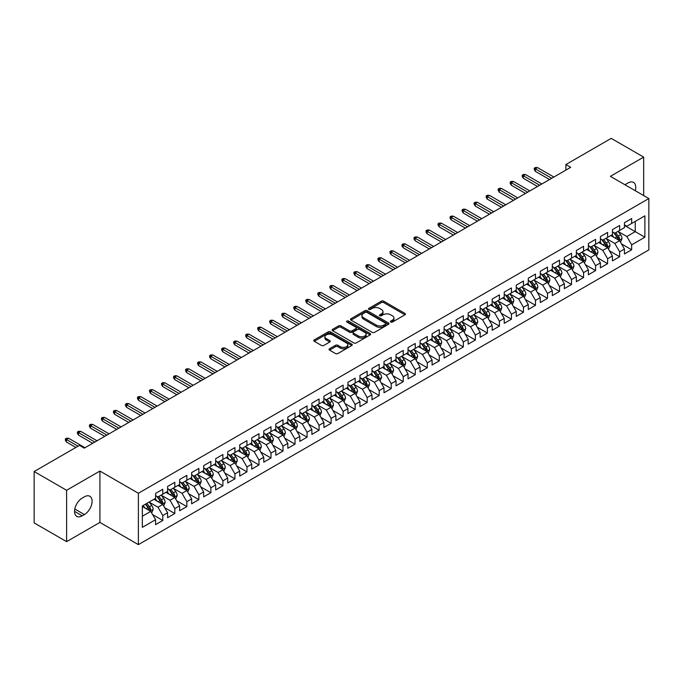 <?xml version="1.0" encoding="UTF-8"?>
<svg xmlns="http://www.w3.org/2000/svg" width="683" height="683" viewBox="0 0 683 683"><rect width="100%" height="100%" fill="white"/><g stroke="black" fill="none" stroke-linecap="round" stroke-linejoin="round"><path stroke-width="1.02" d="M390.761 322.052A1.17 0.674 0 0 0 392.418 322.052L404.959 314.812A1.665 0.965 0 0 0 405.446 314.129A1.665 0.965 0 0 0 404.959 313.446L383.718 301.186A1.665 0.965 0 0 0 381.353 301.186L368.82 308.426A1.17 0.674 0 0 0 368.47 308.904A1.17 0.674 0 0 0 368.82 309.382A1.17 0.674 0 0 0 370.468 309.382L372.09 308.443A5.344 3.082 0 0 1 379.646 308.443L381.413 309.467A5.344 3.082 0 0 1 382.975 311.644A5.344 3.082 0 0 1 381.413 313.821L379.791 314.761A1.17 0.674 0 0 0 379.449 315.239A1.17 0.674 0 0 0 379.791 315.717A1.17 0.674 0 0 0 381.438 315.717L383.069 314.778A5.344 3.082 0 0 1 390.616 314.778L392.384 315.802A5.344 3.082 0 0 1 393.954 317.979A5.344 3.082 0 0 1 392.384 320.156L390.761 321.095A1.17 0.674 0 0 0 390.42 321.573A1.17 0.674 0 0 0 390.761 322.052L390.761 321.095M329.548 348.74A1.665 0.965 0 0 0 329.061 349.423A1.665 0.965 0 0 0 329.548 350.106L335.507 353.546A1.665 0.965 0 0 0 337.872 353.546L351.796 345.504A1.665 0.965 0 0 0 352.283 344.821A1.665 0.965 0 0 0 351.796 344.138L330.555 331.878A1.665 0.965 0 0 0 328.19 331.878L314.265 339.921A1.665 0.965 0 0 0 313.779 340.595A1.665 0.965 0 0 0 314.265 341.278L321.462 345.436A1.665 0.965 0 0 0 323.827 345.436L329.787 341.995A1.665 0.965 0 0 0 330.273 341.312A1.665 0.965 0 0 0 329.787 340.629L326.218 338.572A4.465 2.578 0 0 1 324.912 336.753A4.465 2.578 0 0 1 327.661 334.371A4.465 2.578 0 0 1 332.527 334.926L346.512 343.003A4.465 2.578 0 0 1 347.818 344.821A4.465 2.578 0 0 1 345.06 347.203A4.465 2.578 0 0 1 340.202 346.648L337.872 345.299A1.665 0.965 0 0 0 335.507 345.299L329.548 348.74L329.548 350.106M66.61 490.283L66.61 541.645L99.914 522.418L99.914 471.057L66.61 490.283L34.15 471.543L79.476 445.376L84.282 448.15L570.706 167.318L565.9 164.535L565.9 170.093M99.914 471.057L138.384 493.263L648.85 198.548L648.85 249.91L138.384 544.633L138.384 493.263M643.676 195.569L643.676 157.116L610.38 176.342L648.85 198.548M643.676 157.116L611.217 138.367L565.9 164.535M372.209 332.356A1.665 0.965 0 0 0 374.566 332.356L388.49 324.314A1.665 0.965 0 0 0 388.986 323.631A1.665 0.965 0 0 0 388.49 322.957L367.249 310.688A1.665 0.965 0 0 0 364.893 310.688L350.968 318.73A1.665 0.965 0 0 0 350.481 319.413A1.665 0.965 0 0 0 350.968 320.088L372.209 332.356M347.365 322.299A1.17 0.674 0 0 1 348.552 322.47L348.552 321.078L370.143 333.543A1.665 0.965 0 0 1 370.63 334.226A1.665 0.965 0 0 1 370.143 334.909L356.219 342.951A1.665 0.965 0 0 1 353.862 342.951L332.621 330.683L338.58 327.268L338.58 325.885L332.621 329.326A1.665 0.965 0 0 0 332.126 330.009A1.665 0.965 0 0 0 332.621 330.683L332.621 329.326M338.58 327.268A1.665 0.965 0 0 1 340.937 327.268L340.937 325.885A1.665 0.965 0 0 0 338.58 325.885M340.937 325.885L349.551 330.854A1.665 0.965 0 0 0 351.907 330.854L355.869 328.574A1.665 0.965 0 0 0 356.355 327.891A1.665 0.965 0 0 0 355.869 327.208L346.896 322.034A1.17 0.674 0 0 1 346.554 321.556A1.17 0.674 0 0 1 347.271 320.933A1.17 0.674 0 0 1 348.552 321.078M624.441 225.416L635.267 231.657L635.267 221.386L644.88 215.837L631.655 223.469L631.655 218.543L624.441 222.701L624.441 227.635L619.635 230.41L619.635 225.484L612.42 229.642L612.42 234.576L607.614 237.351L607.614 232.425L600.4 236.583L600.4 241.517L595.593 244.292L595.593 239.366L588.379 243.524L588.379 248.458L583.572 251.233L583.572 246.307L576.358 250.465L576.358 255.399L571.543 258.174L571.543 253.248L564.337 257.406L564.337 262.34L559.522 265.115L559.522 260.189L552.308 264.347L552.308 269.281L547.501 272.056L547.501 267.13L540.287 271.288L540.287 276.222L535.481 278.997L535.481 274.071L528.266 278.229L528.266 283.163L523.46 285.938L523.46 281.012L516.246 285.17L516.246 290.104L511.439 292.879L511.439 287.953L504.225 292.111L504.225 297.045L499.41 299.82L499.41 294.894L492.195 299.052L492.195 303.986L487.389 306.761L487.389 301.835L480.175 305.993L480.175 310.927L475.368 313.702L475.368 308.776L468.154 312.934L468.154 317.868L463.347 320.643L463.347 315.717L456.133 319.875L456.133 324.809L451.326 327.584L451.326 322.658L444.112 326.815L444.112 331.75L439.306 334.525L439.306 329.599L432.091 333.756L432.091 338.691L427.276 341.466L427.276 336.54L420.062 340.697L420.062 345.632L415.255 348.407L415.255 343.481L408.041 347.638L408.041 352.573L403.235 355.348L403.235 350.422L396.02 354.579L396.02 359.514L391.214 362.289L391.214 357.363L384 361.52L384 366.455L379.193 369.23L379.193 364.304L371.979 368.461L371.979 373.396L367.164 376.171L367.164 371.245L359.958 375.402L359.958 380.337L355.143 383.112L355.143 378.186L347.929 382.343L347.929 387.278L343.122 390.053L343.122 385.127L335.908 389.284L335.908 394.219L331.101 396.994L331.101 392.068L323.887 396.225L323.887 401.16L319.081 403.935L319.081 399.009L311.866 403.175L311.866 408.101L307.06 410.876L307.06 405.95L299.846 410.116L299.846 415.042L295.03 417.817L295.03 412.891L287.816 417.057L287.816 421.983L283.01 424.758L283.01 419.832L275.795 423.998L275.795 428.924L270.989 431.699L270.989 426.773L263.775 430.939L263.775 435.865L258.968 438.64L258.968 433.714L251.754 437.88L251.754 442.806L246.947 445.581L246.947 440.655L239.733 444.821L239.733 449.747L234.926 452.522L234.926 447.596L227.712 451.762L227.712 456.688L222.897 459.463L222.897 454.536L215.683 458.703L215.683 463.629L210.876 466.404L210.876 461.477L203.662 465.644L203.662 470.57L198.855 473.345L198.855 468.418L191.641 472.585L191.641 477.511L186.835 480.286L186.835 475.359L179.62 479.526L179.62 484.452L174.814 487.227L174.814 482.3L167.6 486.467L167.6 491.393L162.785 494.168L162.785 489.241L155.579 493.408L155.579 498.334L142.354 505.966L142.354 527.344L155.579 519.712L150.764 511.379L142.354 506.521M644.88 215.837L644.88 237.214L631.655 244.847L626.849 236.514L618.132 231.486M621.496 243.908L631.655 249.773L631.655 244.847M631.655 249.773L624.441 253.939L624.441 249.013L619.635 251.788L614.828 243.455L606.111 238.427M609.475 250.849L619.635 256.714L619.635 251.788M619.635 256.714L612.42 260.88L612.42 255.954L607.614 258.729L602.807 250.396L594.09 245.368M597.454 257.79L607.614 263.655L607.614 258.729M607.614 263.655L600.4 267.821L600.4 262.895L595.593 265.67L590.786 257.337L582.07 252.309M585.433 264.731L595.593 270.596L595.593 265.67M595.593 270.596L588.379 274.762L588.379 269.836L583.572 272.611L578.757 264.278L570.04 259.25M573.413 271.672L583.572 277.537L583.572 272.611M583.572 277.537L576.358 281.703L576.358 276.777L571.543 279.552L566.736 271.219L558.02 266.191M561.392 278.613L571.543 284.478L571.543 279.552M571.543 284.478L564.337 288.644L564.337 283.718L559.522 286.493L554.716 278.16L545.999 273.132M549.363 285.554L559.522 291.419L559.522 286.493M559.522 291.419L552.308 295.585L552.308 290.659L547.501 293.434L542.695 285.101L533.978 280.073M537.342 292.495L547.501 298.36L547.501 293.434M547.501 298.36L540.287 302.526L540.287 297.6L535.481 300.375L530.674 292.042L521.957 287.014M525.321 299.436L535.481 305.301L535.481 300.375M535.481 305.301L528.266 309.467L528.266 304.541L523.46 307.316L518.645 298.983L509.936 293.955M513.3 306.377L523.46 312.242L523.46 307.316M523.46 312.242L516.246 316.408L516.246 311.482L511.439 314.257L506.624 305.924L497.907 300.896M501.279 313.318L511.439 319.183L511.439 314.257M511.439 319.183L504.225 323.349L504.225 318.423L499.41 321.198L494.603 312.865L485.886 307.837M489.25 320.259L499.41 326.124L499.41 321.198M499.41 326.124L492.195 330.29L492.195 325.364L487.389 328.139L482.582 319.806L473.865 314.778M477.229 327.2L487.389 333.065L487.389 328.139M487.389 333.065L480.175 337.231L480.175 332.305L475.368 335.08L470.561 326.747L461.845 321.719M465.208 334.141L475.368 340.006L475.368 335.08M475.368 340.006L468.154 344.172L468.154 339.246L463.347 342.021L458.541 333.688L449.824 328.66M453.188 341.082L463.347 346.947L463.347 342.021M463.347 346.947L456.133 351.113L456.133 346.187L451.326 348.962L446.511 340.629L437.794 335.601M441.167 348.023L451.326 353.888L451.326 348.962M451.326 353.888L444.112 358.054L444.112 353.128L439.306 355.903L434.49 347.57L425.774 342.542M429.146 354.964L439.306 360.829L439.306 355.903M439.306 360.829L432.091 364.995L432.091 360.069L427.276 362.844L422.47 354.511L413.753 349.483M417.117 361.905L427.276 367.77L427.276 362.844M427.276 367.77L420.062 371.936L420.062 367.01L415.255 369.785L410.449 361.452L401.732 356.424M405.096 368.846L415.255 374.711L415.255 369.785M415.255 374.711L408.041 378.877L408.041 373.951L403.235 376.726L398.428 368.393L389.711 363.365M393.075 375.787L403.235 381.652L403.235 376.726M403.235 381.652L396.02 385.818L396.02 380.892L391.214 383.667L386.407 375.334L377.69 370.306M381.054 382.728L391.214 388.593L391.214 383.667M391.214 388.593L384 392.759L384 387.833L379.193 390.608L374.378 382.275L365.661 377.247M369.033 389.669L379.193 395.534L379.193 390.608M379.193 395.534L371.979 399.7L371.979 394.774L367.164 397.549L362.357 389.216L353.64 384.188M357.013 396.61L367.164 402.475L367.164 397.549M367.164 402.475L359.958 406.641L359.958 401.715L355.143 404.49L350.336 396.157L341.62 391.128M344.983 403.551L355.143 409.416L355.143 404.49M355.143 409.416L347.929 413.582L347.929 408.656L343.122 411.431L338.316 403.098L329.599 398.069M332.962 410.492L343.122 416.357L343.122 411.431M343.122 416.357L335.908 420.523L335.908 415.597L331.101 418.372L326.295 410.039L317.578 405.01M320.942 417.433L331.101 423.298L331.101 418.372M331.101 423.298L323.887 427.464L323.887 422.538L319.081 425.313L314.265 416.98L305.557 411.951M308.921 424.374L319.081 430.239L319.081 425.313M319.081 430.239L311.866 434.405L311.866 429.479L307.06 432.254L302.245 423.921L293.528 418.892M296.9 431.315L307.06 437.18L307.06 432.254M307.06 437.18L299.846 441.346L299.846 436.42L295.03 439.195L290.224 430.862L281.507 425.833M284.879 438.255L295.03 444.121L295.03 439.195M295.03 444.121L287.816 448.287L287.816 443.361L283.01 446.136L278.203 437.803L269.486 432.774M272.85 445.196L283.01 451.062L283.01 446.136M283.01 451.062L275.795 455.228L275.795 450.302L270.989 453.077L266.182 444.744L257.465 439.715M260.829 452.137L270.989 458.003L270.989 453.077M270.989 458.003L263.775 462.169L263.775 457.243L258.968 460.018L254.161 451.685L245.445 446.656M248.808 459.078L258.968 464.944L258.968 460.018M258.968 464.944L251.754 469.11L251.754 464.184L246.947 466.959L242.132 458.626L233.415 453.597M236.788 466.019L246.947 471.885L246.947 466.959M246.947 471.885L239.733 476.051L239.733 471.125L234.926 473.9L230.111 465.567L221.394 460.538M224.767 472.96L234.926 478.826L234.926 473.9M234.926 478.826L227.712 482.992L227.712 478.066L222.897 480.841L218.09 472.508L209.374 467.479M212.737 479.901L222.897 485.767L222.897 480.841M222.897 485.767L215.683 489.933L215.683 485.007L210.876 487.782L206.07 479.449L197.353 474.42M200.717 486.842L210.876 492.708L210.876 487.782M210.876 492.708L203.662 496.874L203.662 491.948L198.855 494.723L194.049 486.39L185.332 481.361M188.696 493.783L198.855 499.649L198.855 494.723M198.855 499.649L191.641 503.815L191.641 498.889L186.835 501.663L182.028 493.331L173.311 488.302M176.675 500.724L186.835 506.59L186.835 501.663M186.835 506.59L179.62 510.756L179.62 505.83L174.814 508.604L169.999 500.272L161.282 495.243M164.654 507.665L174.814 513.531L174.814 508.604M174.814 513.531L167.6 517.697L167.6 512.771L162.785 515.545L157.978 507.213L149.261 502.184M152.633 514.606L162.785 520.472L162.785 515.545M162.785 520.472L155.579 524.638L155.579 519.712M155.579 495.559L157.978 496.942L162.785 494.168M142.354 516.237L150.764 511.379M167.6 488.618L169.999 490.001L174.814 487.227M157.978 507.213L162.785 504.438L153.888 499.307M167.6 512.771L162.785 504.438M179.62 481.677L182.028 483.06L186.835 480.286M169.999 500.272L174.814 497.497L165.918 492.366M179.62 505.83L174.814 497.497M191.641 474.736L194.049 476.119L198.855 473.345M182.028 493.331L186.835 490.556L177.939 485.425M191.641 498.889L186.835 490.556M203.662 467.795L206.07 469.178L210.876 466.404M194.049 486.39L198.855 483.615L189.959 478.484M203.662 491.948L198.855 483.615M215.683 460.854L218.09 462.237L222.897 459.463M206.07 479.449L210.876 476.674L201.98 471.543M215.683 485.007L210.876 476.674M227.712 453.913L230.111 455.296L234.926 452.522M218.09 472.508L222.897 469.733L214.001 464.602M227.712 478.066L222.897 469.733M239.733 446.972L242.132 448.355L246.947 445.581M230.111 465.567L234.926 462.792L226.022 457.661M239.733 471.125L234.926 462.792M251.754 440.031L254.161 441.414L258.968 438.64M242.132 458.626L246.947 455.851L238.051 450.72M251.754 464.184L246.947 455.851M263.775 433.09L266.182 434.473L270.989 431.699M254.161 451.685L258.968 448.91L250.072 443.779M263.775 457.243L258.968 448.91M275.795 426.149L278.203 427.532L283.01 424.758M266.182 444.744L270.989 441.969L262.093 436.838M275.795 450.302L270.989 441.969M287.816 419.208L290.224 420.591L295.03 417.817M278.203 437.803L283.01 435.028L274.114 429.897M287.816 443.361L283.01 435.028M299.846 412.267L302.245 413.65L307.06 410.876M290.224 430.862L295.03 428.087L286.134 422.956M299.846 436.42L295.03 428.087M311.866 405.326L314.265 406.709L319.081 403.935M302.245 423.921L307.06 421.146L298.164 416.015M311.866 429.479L307.06 421.146M323.887 398.385L326.295 399.768L331.101 396.994M314.265 416.98L319.081 414.205L310.184 409.074M323.887 422.538L319.081 414.205M335.908 391.444L338.316 392.827L343.122 390.053M326.295 410.039L331.101 407.264L322.205 402.133M335.908 415.597L331.101 407.264M347.929 384.503L350.336 385.886L355.143 383.112M338.316 403.098L343.122 400.323L334.226 395.192M347.929 408.656L343.122 400.323M359.958 377.562L362.357 378.945L367.164 376.171M350.336 396.157L355.143 393.382L346.247 388.251M359.958 401.715L355.143 393.382M371.979 370.621L374.378 372.004L379.193 369.23M362.357 389.216L367.164 386.441L358.268 381.31M371.979 394.774L367.164 386.441M384 363.68L386.407 365.064L391.214 362.289M374.378 382.275L379.193 379.5L370.297 374.369M384 387.833L379.193 379.5M396.02 356.739L398.428 358.123L403.235 355.348M386.407 375.334L391.214 372.559L382.318 367.428M396.02 380.892L391.214 372.559M408.041 349.798L410.449 351.182L415.255 348.407M398.428 368.393L403.235 365.618L394.339 360.487M408.041 373.951L403.235 365.618M420.062 342.857L422.47 344.241L427.276 341.466M410.449 361.452L415.255 358.677L406.359 353.546M420.062 367.01L415.255 358.677M432.091 335.916L434.49 337.3L439.306 334.525M422.47 354.511L427.276 351.736L418.38 346.605M432.091 360.069L427.276 351.736M444.112 328.975L446.511 330.359L451.326 327.584M434.49 347.57L439.306 344.795L430.401 339.664M444.112 353.128L439.306 344.795M456.133 322.034L458.541 323.418L463.347 320.643M446.511 340.629L451.326 337.854L442.43 332.723M456.133 346.187L451.326 337.854M468.154 315.094L470.561 316.477L475.368 313.702M458.541 333.688L463.347 330.913L454.451 325.782M468.154 339.246L463.347 330.913M480.175 308.153L482.582 309.536L487.389 306.761M470.561 326.747L475.368 323.973L466.472 318.841M480.175 332.305L475.368 323.973M492.195 301.212L494.603 302.595L499.41 299.82M482.582 319.806L487.389 317.032L478.493 311.9M492.195 325.364L487.389 317.032M504.225 294.271L506.624 295.654L511.439 292.879M494.603 312.865L499.41 310.091L490.514 304.959M504.225 318.423L499.41 310.091M516.246 287.33L518.645 288.713L523.46 285.938M506.624 305.924L511.439 303.15L502.534 298.019M516.246 311.482L511.439 303.15M528.266 280.389L530.674 281.772L535.481 278.997M518.645 298.983L523.46 296.209L514.564 291.078M528.266 304.541L523.46 296.209M540.287 273.448L542.695 274.831L547.501 272.056M530.674 292.042L535.481 289.268L526.584 284.137M540.287 297.6L535.481 289.268M552.308 266.498L554.716 267.89L559.522 265.115M542.695 285.101L547.501 282.327L538.605 277.196M552.308 290.659L547.501 282.327M564.337 259.557L566.736 260.949L571.543 258.174M554.716 278.16L559.522 275.386L550.626 270.255M564.337 283.718L559.522 275.386M576.358 252.616L578.757 254.008L583.572 251.233M566.736 271.219L571.543 268.445L562.647 263.314M576.358 276.777L571.543 268.445M588.379 245.675L590.786 247.067L595.593 244.292M578.757 264.278L583.572 261.504L574.676 256.373M588.379 269.836L583.572 261.504M600.4 238.734L602.807 240.126L607.614 237.351M590.786 257.337L595.593 254.563L586.697 249.432M600.4 262.895L595.593 254.563M612.42 231.793L614.828 233.185L619.635 230.41M602.807 250.396L607.614 247.622L598.718 242.491M612.42 255.954L607.614 247.622M624.441 224.852L626.849 226.244L631.655 223.469M614.828 243.455L619.635 240.681L610.739 235.55M624.441 249.013L619.635 240.681M34.15 471.543L34.15 522.905L66.61 541.645M99.914 522.418L138.384 544.633M626.849 236.514L635.267 231.657L644.88 237.214M635.275 190.711A10.885 6.284 120 0 0 633.491 182.395A10.885 6.284 120 0 0 628.053 182.933L625.884 184.179A10.885 6.284 120 0 0 624.979 184.769M82.242 498.052A10.885 6.284 120 0 0 75.13 507.64A10.885 6.284 120 0 0 76.795 516.365A10.885 6.284 120 0 0 82.242 515.827L84.402 514.572A10.885 6.284 120 0 0 91.513 504.985A10.885 6.284 120 0 0 89.84 496.268A10.885 6.284 120 0 0 84.402 496.806L82.242 498.052M391.231 322.214L392.384 321.548A5.344 3.082 0 0 0 393.954 319.371L393.954 317.979M382.975 311.644L382.975 313.027A5.344 3.082 0 0 1 381.413 315.213L380.26 315.879M404.934 314.82L383.718 302.578A1.665 0.965 0 0 0 381.353 302.578L369.281 309.544M388.473 324.331L367.249 312.08A1.665 0.965 0 0 0 364.893 312.08L350.994 320.105M385.545 324.109A1.17 0.674 0 0 0 385.886 323.631A1.17 0.674 0 0 0 385.545 323.161L366.899 312.396A1.17 0.674 0 0 0 365.243 312.396L363.535 313.377A5.344 3.082 0 0 0 361.973 315.563A5.344 3.082 0 0 0 363.535 317.74L376.282 325.099A5.344 3.082 0 0 0 383.829 325.099L385.545 324.109L385.545 325.501A1.17 0.674 0 0 0 385.886 325.023L385.886 323.631M361.973 315.563L361.973 316.946A5.344 3.082 0 0 0 363.535 319.132L363.535 317.74M385.545 325.501L383.829 326.491A5.344 3.082 0 0 1 376.282 326.491L363.535 319.132M340.937 327.268L349.551 332.245A1.665 0.965 0 0 0 351.907 332.245L355.869 329.966A1.665 0.965 0 0 0 356.355 329.283L356.355 327.891M348.552 322.47L370.118 334.926M358.49 336.019A4.465 2.578 0 0 0 363.356 336.574A4.465 2.578 0 0 0 366.114 334.192A4.465 2.578 0 0 0 364.807 332.373L359.873 329.53A1.665 0.965 0 0 0 357.516 329.53L353.563 331.81A1.665 0.965 0 0 0 353.077 332.493A1.665 0.965 0 0 0 353.563 333.176L358.49 336.019L358.49 337.402A4.465 2.578 0 0 0 363.356 337.965A4.465 2.578 0 0 0 366.114 335.584L366.114 334.192M353.077 332.493L353.077 333.876A1.665 0.965 0 0 0 353.563 334.559L353.563 333.176M358.49 337.402L353.563 334.559M347.818 344.821L347.818 346.213A4.465 2.578 0 0 1 345.06 348.595A4.465 2.578 0 0 1 340.202 348.031L337.872 346.691A1.665 0.965 0 0 0 335.507 346.691L329.573 350.114M324.912 336.753L324.912 338.136A4.465 2.578 0 0 0 326.218 339.963L326.218 338.572M329.761 342.012L326.218 339.963M351.796 344.138L351.796 345.504L330.555 333.27A1.665 0.965 0 0 0 328.19 333.27L314.291 341.295M620.523 242.226L622.017 238.589A4.508 2.604 -120 0 0 620.574 234.747L618.021 231.341M613.957 237.402L612.011 234.807M618.789 240.194L619.583 238.777A4.508 2.604 -120 0 0 618.294 236.07L615.742 232.655M614.282 232.869L617.441 237.078A2.297 1.323 60 0 1 617.85 237.778L619.583 238.777M613.488 232.416L616.851 236.899A4.508 2.604 60 0 1 618.141 239.613L618.235 239.87M551.71 178.28L535.335 168.829L535.335 171.331L534.251 169.589L534.251 168.206L535.335 168.829L537.495 167.583L553.87 177.034M535.335 171.331L549.542 179.535M534.251 168.206L535.455 167.506L537.495 167.583M608.502 249.167L609.996 245.53A4.508 2.604 -120 0 0 608.553 241.688L606 238.282M601.928 244.343L599.99 241.748M606.769 247.135L607.563 245.718A4.508 2.604 -120 0 0 606.273 243.011L603.721 239.596M602.261 239.81L605.411 244.019A2.297 1.323 60 0 1 605.83 244.719L607.563 245.718M601.467 239.357L604.831 243.84A4.508 2.604 60 0 1 606.12 246.554L606.214 246.811M596.481 256.108L597.975 252.471A4.508 2.604 -120 0 0 596.532 248.629L593.979 245.223M589.907 251.284L587.969 248.689M594.739 254.076L595.542 252.659A4.508 2.604 -120 0 0 594.253 249.952L591.691 246.537M590.24 246.751L593.39 250.96A2.297 1.323 60 0 1 593.809 251.66L595.542 252.659M589.446 246.298L592.81 250.781A4.508 2.604 60 0 1 594.099 253.495L594.184 253.752M539.69 185.221L523.315 175.77L523.315 178.272L522.23 176.53L522.23 175.147L523.315 175.77L525.475 174.524L541.85 183.975M523.315 178.272L537.521 186.476M522.23 175.147L523.434 174.447L525.475 174.524M527.669 192.162L511.294 182.711L511.294 185.213L510.21 183.471L510.21 182.088L511.294 182.711L513.454 181.465L529.829 190.916M511.294 185.213L525.5 193.417M510.21 182.088L511.413 181.388L513.454 181.465M584.46 263.049L585.946 259.412A4.508 2.604 -120 0 0 584.511 255.57L581.959 252.164M577.886 258.225L575.948 255.63M582.719 261.017L583.513 259.6A4.508 2.604 -120 0 0 582.223 256.893L579.671 253.478M578.219 253.692L581.37 257.901A2.297 1.323 60 0 1 581.788 258.601L583.513 259.6M577.425 253.239L580.781 257.722A4.508 2.604 60 0 1 582.07 260.436L582.164 260.693M572.439 269.99L573.925 266.353A4.508 2.604 -120 0 0 572.491 262.511L569.938 259.105M565.865 265.166L563.927 262.571M570.698 267.958L571.492 266.541A4.508 2.604 -120 0 0 570.203 263.834L567.65 260.419M566.19 260.633L569.349 264.842A2.297 1.323 60 0 1 569.767 265.542L571.492 266.541M565.404 260.18L568.76 264.663A4.508 2.604 60 0 1 570.049 267.377L570.143 267.634M515.639 199.103L499.264 189.652L499.264 192.154L498.189 190.412L498.189 189.029L499.264 189.652L501.433 188.406L517.808 197.857M499.264 192.154L513.479 200.358M498.189 189.029L499.393 188.329L501.433 188.406M503.619 206.044L487.244 196.593L487.244 199.094L486.168 197.353L486.168 195.97L487.244 196.593L489.412 195.347L505.787 204.798M487.244 199.094L501.459 207.299M486.168 195.97L487.363 195.27L489.412 195.347M560.41 276.931L561.904 273.294A4.508 2.604 -120 0 0 560.47 269.452L557.909 266.046M553.845 272.107L551.898 269.512M558.677 274.899L559.471 273.482A4.508 2.604 -120 0 0 558.182 270.775L555.629 267.36M554.169 267.574L557.328 271.783A2.297 1.323 60 0 1 557.738 272.483L559.471 273.482M553.375 267.121L556.739 271.603A4.508 2.604 60 0 1 558.028 274.318L558.122 274.575M491.598 212.985L475.223 203.534L475.223 206.035L474.139 204.294L474.139 202.911L475.223 203.534L477.391 202.288L493.766 211.739M475.223 206.035L489.438 214.24M474.139 202.911L475.342 202.211L477.391 202.288M548.389 283.872L549.883 280.235A4.508 2.604 -120 0 0 548.44 276.393L545.888 272.987M541.824 279.048L539.877 276.453M546.656 281.84L547.45 280.423A4.508 2.604 -120 0 0 546.161 277.716L543.608 274.301M542.148 274.515L545.299 278.724A2.297 1.323 60 0 1 545.717 279.424L547.45 280.423M541.354 274.062L544.718 278.544A4.508 2.604 60 0 1 546.007 281.259L546.101 281.516M479.577 219.926L463.202 210.475L463.202 212.976L462.118 211.235L462.118 209.852L463.202 210.475L465.362 209.229L481.737 218.68M463.202 212.976L477.408 221.181M462.118 209.852L463.322 209.152L465.362 209.229M536.368 290.813L537.862 287.176A4.508 2.604 -120 0 0 536.42 283.334L533.867 279.928M529.795 285.989L527.857 283.394M534.627 288.781L535.429 287.364A4.508 2.604 -120 0 0 534.14 284.657L531.587 281.242M530.128 281.456L533.278 285.665A2.297 1.323 60 0 1 533.696 286.365L535.429 287.364M529.334 281.003L532.697 285.485A4.508 2.604 60 0 1 533.986 288.2L534.072 288.457M467.556 226.867L451.181 217.416L451.181 219.917L450.097 218.176L450.097 216.793L451.181 217.416L453.341 216.169L469.716 225.621M451.181 219.917L465.388 228.122M450.097 216.793L451.301 216.093L453.341 216.169M524.348 297.754L525.833 294.117A4.508 2.604 -120 0 0 524.399 290.275L521.846 286.869M517.774 292.93L515.836 290.335M522.606 295.722L523.409 294.305A4.508 2.604 -120 0 0 522.119 291.598L519.558 288.183M518.107 288.397L521.257 292.606A2.297 1.323 60 0 1 521.675 293.306L523.409 294.305M517.313 287.944L520.677 292.426A4.508 2.604 60 0 1 521.966 295.141L522.051 295.397M455.535 233.808L439.16 224.357L439.16 226.858L438.076 225.117L438.076 223.734L439.16 224.357L441.32 223.11L457.695 232.561M439.16 226.858L453.367 235.063M438.076 223.734L439.28 223.034L441.32 223.11M512.327 304.695L513.812 301.058A4.508 2.604 -120 0 0 512.378 297.216L509.825 293.81M505.753 299.871L503.815 297.276M510.585 302.663L511.379 301.246A4.508 2.604 -120 0 0 510.09 298.539L507.537 295.124M506.077 295.338L509.236 299.547A2.297 1.323 60 0 1 509.655 300.247L511.379 301.246M505.292 294.885L508.647 299.367A4.508 2.604 60 0 1 509.936 302.082L510.03 302.338M443.506 240.749L427.131 231.298L427.131 233.799L426.055 232.058L426.055 230.675L427.131 231.298L429.3 230.051L445.675 239.502M427.131 233.799L441.346 242.004M426.055 230.675L427.259 229.975L429.3 230.051M500.306 311.636L501.792 307.999A4.508 2.604 -120 0 0 500.357 304.157L497.805 300.751M493.732 306.812L491.786 304.217M498.564 309.604L499.358 308.187A4.508 2.604 -120 0 0 498.069 305.48L495.517 302.065M494.057 302.279L497.215 306.488A2.297 1.323 60 0 1 497.634 307.188L499.358 308.187M493.263 301.826L496.626 306.308A4.508 2.604 60 0 1 497.916 309.023L498.009 309.279M431.485 247.69L415.11 238.239L415.11 240.74L414.035 238.999L414.035 237.616L415.11 238.239L417.279 236.992L433.654 246.443M415.11 240.74L429.325 248.945M414.035 237.616L415.23 236.916L417.279 236.992M488.277 318.577L489.771 314.94A4.508 2.604 -120 0 0 488.336 311.098L485.775 307.691M481.711 313.753L479.765 311.158M486.544 316.545L487.338 315.128A4.508 2.604 -120 0 0 486.048 312.421L483.496 309.006M482.036 309.22L485.195 313.429A2.297 1.323 60 0 1 485.604 314.129L487.338 315.128M481.242 308.767L484.606 313.249A4.508 2.604 60 0 1 485.895 315.964L485.989 316.22M419.464 254.631L403.09 245.18L403.09 247.681L402.005 245.94L402.005 244.557L403.09 245.18L405.258 243.933L421.624 253.384M403.09 247.681L417.304 255.886M402.005 244.557L403.209 243.857L405.258 243.933M476.256 325.518L477.75 321.881A4.508 2.604 -120 0 0 476.307 318.039L473.754 314.632M469.691 320.694L467.744 318.099M474.523 323.486L475.317 322.069A4.508 2.604 -120 0 0 474.028 319.362L471.475 315.947M470.015 316.161L473.165 320.37A2.297 1.323 60 0 1 473.584 321.07L475.317 322.069M469.221 315.708L472.585 320.19A4.508 2.604 60 0 1 473.874 322.905L473.968 323.161M407.444 261.572L391.069 252.121L391.069 254.622L389.984 252.881L389.984 251.498L391.069 252.121L393.229 250.874L409.604 260.325M391.069 254.622L405.275 262.827M389.984 251.498L391.188 250.798L393.229 250.874M464.235 332.459L465.729 328.822A4.508 2.604 -120 0 0 464.286 324.98L461.734 321.573M457.661 327.635L455.723 325.04M462.493 330.427L463.296 329.01A4.508 2.604 -120 0 0 462.007 326.303L459.454 322.888M457.994 323.102L461.145 327.311A2.297 1.323 60 0 1 461.563 328.011L463.296 329.01M457.2 322.649L460.564 327.131A4.508 2.604 60 0 1 461.853 329.846L461.939 330.102M395.423 268.513L379.048 259.062L379.048 261.563L377.964 259.822L377.964 258.439L379.048 259.062L381.208 257.815L397.583 267.266M379.048 261.563L393.254 269.768M377.964 258.439L379.167 257.739L381.208 257.815M452.214 339.4L453.7 335.763A4.508 2.604 -120 0 0 452.266 331.921L449.713 328.514M445.64 334.576L443.702 331.981M450.473 337.368L451.275 335.951A4.508 2.604 -120 0 0 449.977 333.244L447.425 329.829M445.973 330.043L449.124 334.252A2.297 1.323 60 0 1 449.542 334.952L451.275 335.951M445.179 329.59L448.535 334.072A4.508 2.604 60 0 1 449.832 336.787L449.918 337.043M383.394 275.454L367.027 266.003L367.027 268.504L365.943 266.763L365.943 265.38L367.027 266.003L369.187 264.756L385.562 274.207M367.027 268.504L381.234 276.709M365.943 265.38L367.147 264.68L369.187 264.756M440.194 346.341L441.679 342.704A4.508 2.604 -120 0 0 440.245 338.862L437.692 335.455M433.62 341.517L431.682 338.922M438.452 344.309L439.246 342.892A4.508 2.604 -120 0 0 437.957 340.185L435.404 336.77M433.944 336.984L437.103 341.193A2.297 1.323 60 0 1 437.521 341.893L439.246 342.892M433.159 336.531L436.514 341.013A4.508 2.604 60 0 1 437.803 343.728L437.897 343.984M371.373 282.395L354.998 272.944L354.998 275.445L353.922 273.704L353.922 272.321L354.998 272.944L357.166 271.697L373.541 281.148M354.998 275.445L369.213 283.65M353.922 272.321L355.117 271.621L357.166 271.697M428.173 353.282L429.658 349.645A4.508 2.604 -120 0 0 428.224 345.803L425.671 342.396M421.599 348.458L419.652 345.863M426.431 351.25L427.225 349.833A4.508 2.604 -120 0 0 425.936 347.126L423.383 343.711M421.923 343.925L425.082 348.134A2.297 1.323 60 0 1 425.5 348.834L427.225 349.833M421.129 343.472L424.493 347.954A4.508 2.604 60 0 1 425.782 350.669L425.876 350.925M359.352 289.336L342.977 279.885L342.977 282.386L341.893 280.645L341.893 279.262L342.977 279.885L345.146 278.638L361.52 288.089M342.977 282.386L357.192 290.591M341.893 279.262L343.097 278.562L345.146 278.638M416.143 360.223L417.637 356.586A4.508 2.604 -120 0 0 416.203 352.744L413.642 349.337M409.578 355.399L407.631 352.804M414.41 358.191L415.204 356.774A4.508 2.604 -120 0 0 413.915 354.067L411.362 350.652M409.902 350.866L413.061 355.075A2.297 1.323 60 0 1 413.471 355.775L415.204 356.774M409.108 350.413L412.472 354.895A4.508 2.604 60 0 1 413.761 357.61L413.855 357.866M347.331 296.277L330.956 286.826L330.956 289.327L329.872 287.586L329.872 286.203L330.956 286.826L333.125 285.579L349.491 295.03M330.956 289.327L345.163 297.532M329.872 286.203L331.076 285.503L333.125 285.579M404.123 367.164L405.617 363.527A4.508 2.604 -120 0 0 404.174 359.685L401.621 356.278M397.549 362.34L395.611 359.745M402.389 365.132L403.183 363.715A4.508 2.604 -120 0 0 401.894 361.008L399.342 357.593M397.882 357.807L401.032 362.016A2.297 1.323 60 0 1 401.45 362.716L403.183 363.715M397.088 357.354L400.451 361.836A4.508 2.604 60 0 1 401.741 364.551L401.835 364.807M335.31 303.218L318.935 293.767L318.935 296.268L317.851 294.527L317.851 293.144L318.935 293.767L321.095 292.52L337.47 301.971M318.935 296.268L333.142 304.473M317.851 293.144L319.055 292.444L321.095 292.52M392.102 374.105L393.596 370.468A4.508 2.604 -120 0 0 392.153 366.626L389.6 363.219M385.528 369.281L383.59 366.686M390.36 372.073L391.163 370.656A4.508 2.604 -120 0 0 389.873 367.949L387.312 364.534M385.861 364.748L389.011 368.957A2.297 1.323 60 0 1 389.43 369.657L391.163 370.656M385.067 364.295L388.431 368.777A4.508 2.604 60 0 1 389.72 371.492L389.805 371.748M323.29 310.159L306.915 300.708L306.915 303.209L305.83 301.468L305.83 300.085L306.915 300.708L309.075 299.461L325.45 308.912M306.915 303.209L321.121 311.414M305.83 300.085L307.034 299.385L309.075 299.461M380.081 381.046L381.566 377.409A4.508 2.604 -120 0 0 380.132 373.567L377.579 370.16M373.507 376.222L371.569 373.627M378.339 379.014L379.133 377.597A4.508 2.604 -120 0 0 377.844 374.89L375.291 371.475M373.84 371.689L376.99 375.898A2.297 1.323 60 0 1 377.409 376.598L379.133 377.597M373.046 371.236L376.401 375.718A4.508 2.604 60 0 1 377.699 378.433L377.784 378.689M311.26 317.1L294.894 307.649L294.894 310.15L293.81 308.409L293.81 307.026L294.894 307.649L297.054 306.402L313.429 315.853M294.894 310.15L309.1 318.355M293.81 307.026L295.013 306.326L297.054 306.402M368.06 387.987L369.546 384.35A4.508 2.604 -120 0 0 368.111 380.508L365.559 377.101M361.486 383.163L359.548 380.568M366.319 385.955L367.113 384.538A4.508 2.604 -120 0 0 365.823 381.831L363.271 378.416M361.811 378.63L364.97 382.847A2.297 1.323 60 0 1 365.388 383.539L367.113 384.538M361.025 378.177L364.381 382.659A4.508 2.604 60 0 1 365.67 385.374L365.764 385.63M299.239 324.041L282.864 314.59L282.864 317.091L281.789 315.35L281.789 313.967L282.864 314.59L285.033 313.343L301.408 322.794M282.864 317.091L297.079 325.296M281.789 313.967L282.984 313.266L285.033 313.343M356.031 394.928L357.525 391.291A4.508 2.604 -120 0 0 356.091 387.449L353.529 384.042M349.465 390.104L347.519 387.509M354.298 392.896L355.092 391.479A4.508 2.604 -120 0 0 353.803 388.772L351.25 385.357M349.79 385.571L352.949 389.788A2.297 1.323 60 0 1 353.367 390.48L355.092 391.479M348.996 385.118L352.36 389.6A4.508 2.604 60 0 1 353.649 392.315L353.743 392.571M287.219 330.982L270.844 321.531L270.844 324.032L269.759 322.291L269.759 320.908L270.844 321.531L273.012 320.284L289.387 329.735M270.844 324.032L285.059 332.237M269.759 320.908L270.963 320.207L273.012 320.284M344.01 401.869L345.504 398.232A4.508 2.604 -120 0 0 344.061 394.39L341.509 390.983M337.445 397.045L335.498 394.45M342.277 399.837L343.071 398.42A4.508 2.604 -120 0 0 341.782 395.713L339.229 392.298M337.769 392.512L340.919 396.729A2.297 1.323 60 0 1 341.338 397.421L343.071 398.42M336.975 392.059L340.339 396.541A4.508 2.604 60 0 1 341.628 399.256L341.722 399.512M331.989 408.81L333.483 405.173A4.508 2.604 -120 0 0 332.04 401.331L329.488 397.924M325.415 403.986L323.477 401.391M330.248 406.778L331.05 405.361A4.508 2.604 -120 0 0 329.761 402.654L327.208 399.239M325.748 399.453L328.899 403.67A2.297 1.323 60 0 1 329.317 404.362L331.05 405.361M324.954 399L328.318 403.482A4.508 2.604 60 0 1 329.607 406.197L329.693 406.453M319.968 415.751L321.462 412.114A4.508 2.604 -120 0 0 320.02 408.272L317.467 404.865M313.395 410.927L311.457 408.332M318.227 413.719L319.029 412.301A4.508 2.604 -120 0 0 317.74 409.595L315.179 406.18M313.728 406.394L316.878 410.611A2.297 1.323 60 0 1 317.296 411.303L319.029 412.301M312.934 405.941L316.297 410.423A4.508 2.604 60 0 1 317.586 413.138L317.672 413.394M307.948 422.692L309.433 419.055A4.508 2.604 -120 0 0 307.999 415.213L305.446 411.806M301.374 417.868L299.436 415.273M306.206 420.66L307 419.242A4.508 2.604 -120 0 0 305.711 416.536L303.158 413.121M301.698 413.335L304.857 417.552A2.297 1.323 60 0 1 305.275 418.244L307 419.242M300.913 412.882L304.268 417.364A4.508 2.604 60 0 1 305.557 420.079L305.651 420.335M295.927 429.633L297.412 425.996A4.508 2.604 -120 0 0 295.978 422.154L293.425 418.747M289.353 424.809L287.415 422.214M294.185 427.601L294.979 426.183A4.508 2.604 -120 0 0 293.69 423.477L291.137 420.062M289.677 420.276L292.836 424.493A2.297 1.323 60 0 1 293.255 425.185L294.979 426.183M288.883 419.823L292.247 424.305A4.508 2.604 60 0 1 293.536 427.02L293.63 427.276M283.897 436.574L285.392 432.937A4.508 2.604 -120 0 0 283.957 429.095L281.396 425.688M277.332 431.75L275.386 429.155M282.164 434.542L282.958 433.124A4.508 2.604 -120 0 0 281.669 430.418L279.116 427.003M277.657 427.216L280.815 431.434A2.297 1.323 60 0 1 281.225 432.126L282.958 433.124M276.863 426.764L280.226 431.246A4.508 2.604 60 0 1 281.516 433.961L281.609 434.217M271.877 443.515L273.371 439.878A4.508 2.604 -120 0 0 271.928 436.036L269.375 432.629M265.311 438.691L263.365 436.096M270.144 441.483L270.938 440.065A4.508 2.604 -120 0 0 269.648 437.359L267.096 433.944M265.636 434.157L268.786 438.375A2.297 1.323 60 0 1 269.204 439.067L270.938 440.065M264.842 433.705L268.206 438.187A4.508 2.604 60 0 1 269.495 440.902L269.589 441.158M275.198 337.923L258.823 328.472L258.823 330.973L257.739 329.232L257.739 327.849L258.823 328.472L260.983 327.225L277.358 336.676M258.823 330.973L273.029 339.178M257.739 327.849L258.942 327.148L260.983 327.225M263.177 344.864L246.802 335.413L246.802 337.914L245.718 336.173L245.718 334.79L246.802 335.413L248.962 334.166L265.337 343.617M246.802 337.914L261.008 346.119M245.718 334.79L246.922 334.098L248.962 334.166M251.156 351.805L234.781 342.354L234.781 344.855L233.697 343.114L233.697 341.731L234.781 342.354L236.941 341.107L253.316 350.558M234.781 344.855L248.988 353.06M233.697 341.731L234.901 341.039L236.941 341.107M239.127 358.746L222.752 349.295L222.752 351.796L221.676 350.055L221.676 348.671L222.752 349.295L224.92 348.048L241.295 357.499M222.752 351.796L236.967 360.001M221.676 348.671L222.88 347.98L224.92 348.048M227.106 365.687L210.731 356.236L210.731 358.737L209.655 356.996L209.655 355.612L210.731 356.236L212.9 354.989L229.275 364.44M210.731 358.737L224.946 366.942M209.655 355.612L210.851 354.921L212.9 354.989M215.085 372.628L198.71 363.177L198.71 365.678L197.626 363.937L197.626 362.553L198.71 363.177L200.879 361.93L217.245 371.381M198.71 365.678L212.925 373.883M197.626 362.553L198.83 361.862L200.879 361.93M203.064 379.569L186.69 370.118L186.69 372.619L185.605 370.878L185.605 369.494L186.69 370.118L188.85 368.871L205.224 378.322M186.69 372.619L200.896 380.824M185.605 369.494L186.809 368.803L188.85 368.871M259.856 450.456L261.35 446.819A4.508 2.604 -120 0 0 259.907 442.977L257.354 439.57M253.282 445.632L251.344 443.036M258.114 448.424L258.917 447.006A4.508 2.604 -120 0 0 257.628 444.3L255.075 440.885M253.615 441.098L256.765 445.316A2.297 1.323 60 0 1 257.184 446.008L258.917 447.006M252.821 440.646L256.185 445.128A4.508 2.604 60 0 1 257.474 447.843L257.559 448.099M191.044 386.51L174.669 377.059L174.669 379.56L173.584 377.819L173.584 376.435L174.669 377.059L176.829 375.812L193.204 385.263M174.669 379.56L188.875 387.765M173.584 376.435L174.788 375.744L176.829 375.812M247.835 457.397L249.321 453.76A4.508 2.604 -120 0 0 247.886 449.918L245.334 446.511M241.261 452.573L239.323 449.977M246.093 455.365L246.896 453.947A4.508 2.604 -120 0 0 245.598 451.241L243.046 447.826M241.594 448.039L244.745 452.257A2.297 1.323 60 0 1 245.163 452.949L246.896 453.947M240.8 447.587L244.164 452.069A4.508 2.604 60 0 1 245.453 454.784L245.539 455.04M179.014 393.451L162.648 384L162.648 386.501L161.564 384.76L161.564 383.376L162.648 384L164.808 382.753L181.183 392.204M162.648 386.501L176.854 394.706M161.564 383.376L162.767 382.685L164.808 382.753M235.814 464.338L237.3 460.701A4.508 2.604 -120 0 0 235.866 456.859L233.313 453.452M229.24 459.514L227.302 456.918M234.073 462.306L234.867 460.888A4.508 2.604 -120 0 0 233.577 458.182L231.025 454.767M229.565 454.98L232.724 459.198A2.297 1.323 60 0 1 233.142 459.89L234.867 460.888M228.779 454.528L232.135 459.01A4.508 2.604 60 0 1 233.424 461.725L233.518 461.981M166.993 400.392L150.619 390.941L150.619 393.442L149.543 391.701L149.543 390.317L150.619 390.941L152.787 389.694L169.162 399.145M150.619 393.442L164.834 401.647M149.543 390.317L150.738 389.626L152.787 389.694M223.793 471.279L225.279 467.642A4.508 2.604 -120 0 0 223.845 463.8L221.292 460.393M217.22 466.455L215.273 463.859M222.052 469.247L222.846 467.829A4.508 2.604 -120 0 0 221.557 465.123L219.004 461.708M217.544 461.921L220.703 466.139A2.297 1.323 60 0 1 221.121 466.83L222.846 467.829M216.75 461.469L220.114 465.951A4.508 2.604 60 0 1 221.403 468.666L221.497 468.922M154.973 407.333L138.598 397.882L138.598 400.383L137.514 398.641L137.514 397.258L138.598 397.882L140.766 396.635L157.141 406.086M138.598 400.383L152.813 408.588M137.514 397.258L138.717 396.567L140.766 396.635M211.764 478.22L213.258 474.583A4.508 2.604 -120 0 0 211.824 470.741L209.263 467.334M205.199 473.396L203.252 470.8M210.031 476.188L210.825 474.77A4.508 2.604 -120 0 0 209.536 472.064L206.983 468.649M205.523 468.862L208.682 473.08A2.297 1.323 60 0 1 209.092 473.771L210.825 474.77M204.729 468.41L208.093 472.892A4.508 2.604 60 0 1 209.382 475.607L209.476 475.863M142.952 414.274L126.577 404.823L126.577 407.324L125.493 405.582L125.493 404.199L126.577 404.823L128.746 403.576L145.112 413.027M126.577 407.324L140.783 415.529M125.493 404.199L126.697 403.508L128.746 403.576M199.743 485.161L201.237 481.524A4.508 2.604 -120 0 0 199.795 477.682L197.242 474.275M193.178 480.337L191.231 477.741M198.01 483.129L198.804 481.711A4.508 2.604 -120 0 0 197.515 479.005L194.962 475.59M193.502 475.803L196.653 480.021A2.297 1.323 60 0 1 197.071 480.712L198.804 481.711M192.708 475.351L196.072 479.833A4.508 2.604 60 0 1 197.361 482.548L197.455 482.804M130.931 421.215L114.556 411.764L114.556 414.265L113.472 412.523L113.472 411.14L114.556 411.764L116.716 410.517L133.091 419.968M114.556 414.265L128.763 422.47M113.472 411.14L114.676 410.449L116.716 410.517M187.723 492.101L189.217 488.465A4.508 2.604 -120 0 0 187.774 484.623L185.221 481.216M181.149 487.278L179.211 484.682M185.981 490.07L186.783 488.652A4.508 2.604 -120 0 0 185.494 485.946L182.933 482.531M181.482 482.744L184.632 486.962A2.297 1.323 60 0 1 185.05 487.653L186.783 488.652M180.688 482.292L184.051 486.774A4.508 2.604 60 0 1 185.341 489.489L185.426 489.745M118.91 428.156L102.535 418.705L102.535 421.206L101.451 419.464L101.451 418.081L102.535 418.705L104.695 417.458L121.07 426.909M102.535 421.206L116.742 429.411M101.451 418.081L102.655 417.39L104.695 417.458M175.702 499.042L177.187 495.406A4.508 2.604 -120 0 0 175.753 491.564L173.2 488.157M169.128 494.219L167.19 491.623M173.96 497.011L174.763 495.593A4.508 2.604 -120 0 0 173.465 492.887L170.912 489.472M169.461 489.685L172.611 493.903A2.297 1.323 60 0 1 173.03 494.594L174.763 495.593M168.667 489.233L172.022 493.715A4.508 2.604 60 0 1 173.32 496.43L173.405 496.686M106.881 435.097L90.515 425.646L90.515 428.147L89.43 426.405L89.43 425.022L90.515 425.646L92.675 424.399L109.049 433.85M90.515 428.147L104.721 436.352M89.43 425.022L90.634 424.331L92.675 424.399M163.681 505.983L165.166 502.346A4.508 2.604 -120 0 0 163.732 498.505L161.179 495.098M157.107 501.16L155.169 498.564M161.939 503.952L162.733 502.534A4.508 2.604 -120 0 0 161.444 499.828L158.891 496.413M157.431 496.626L160.59 500.844A2.297 1.323 60 0 1 161.009 501.535L162.733 502.534M156.646 496.174L160.001 500.656A4.508 2.604 60 0 1 161.29 503.371L161.384 503.627M94.86 442.038L78.485 432.587L78.485 435.088L77.41 433.346L77.41 431.963L78.485 432.587L80.654 431.34L97.029 440.791M78.485 435.088L92.7 443.293M77.41 431.963L78.605 431.272L80.654 431.34M151.66 512.924L153.146 509.287A4.508 2.604 -120 0 0 151.711 505.446L149.159 502.039M145.086 508.101L143.14 505.505M149.918 510.893L150.712 509.475A4.508 2.604 -120 0 0 149.423 506.769L146.871 503.354M145.744 504.011L148.57 507.785A2.297 1.323 60 0 1 148.988 508.476L150.712 509.475M145.428 504.191L147.98 507.597A4.508 2.604 60 0 1 149.27 510.312L149.364 510.568M78.033 446.204L66.464 439.528L66.464 442.029L65.38 440.287L65.38 438.904L66.464 439.528L68.633 438.281L85.008 447.732M66.464 442.029L75.864 447.45M65.38 438.904L66.584 438.213L68.633 438.281M392.384 321.548L392.384 320.156M379.791 315.717L379.791 314.761M381.413 315.213L381.413 313.821M368.82 309.382L368.82 308.426M381.353 302.578L381.353 301.186M383.718 302.578L383.718 301.186M404.959 314.812L404.959 313.446M350.968 320.088L350.968 318.73M364.893 312.08L364.893 310.688M367.249 312.08L367.249 310.688M388.49 324.314L388.49 322.957M376.282 326.491L376.282 325.099M383.829 326.491L383.829 325.099M349.551 332.245L349.551 330.854M351.907 332.245L351.907 330.854M355.869 329.966L355.869 328.574M370.143 334.909L370.143 333.543M335.507 346.691L335.507 345.299M337.872 346.691L337.872 345.299M340.202 348.031L340.202 346.648M329.787 341.995L329.787 340.629M314.265 341.278L314.265 339.921M328.19 333.27L328.19 331.878M330.555 333.27L330.555 331.878M74.541 511.379L82.242 515.827M74.788 509.023L84.402 514.572M619.071 240.356L621.982 238.674M618.294 236.07L620.574 234.747M614.965 237.991L616.851 236.899M607.05 247.297L609.962 245.615M606.273 243.011L608.553 241.688M602.944 244.932L604.831 243.84M595.03 254.238L597.941 252.556M594.253 249.952L596.532 248.629M590.923 251.873L592.81 250.781M583 261.179L585.92 259.497M582.223 256.893L584.511 255.57M578.902 258.814L580.781 257.722M570.979 268.12L573.899 266.438M570.203 263.834L572.491 262.511M566.881 265.755L568.76 264.663M558.959 275.061L561.878 273.379M558.182 270.775L560.47 269.452M554.861 272.696L556.739 271.603M546.938 282.002L549.849 280.32M546.161 277.716L548.44 276.393M542.831 279.637L544.718 278.544M534.917 288.943L537.828 287.261M534.14 284.657L536.42 283.334M530.811 286.578L532.697 285.485M522.896 295.884L525.808 294.202M522.119 291.598L524.399 290.275M518.79 293.519L520.677 292.426M510.867 302.825L513.787 301.143M510.09 298.539L512.378 297.216M506.769 300.46L508.647 299.367M498.846 309.766L501.766 308.084M498.069 305.48L500.357 304.157M494.748 307.401L496.626 306.308M486.825 316.707L489.745 315.025M486.048 312.421L488.336 311.098M482.727 314.342L484.606 313.249M474.805 323.648L477.716 321.966M474.028 319.362L476.307 318.039M470.698 321.283L472.585 320.19M462.784 330.589L465.695 328.907M462.007 326.303L464.286 324.98M458.677 328.224L460.564 327.131M450.763 337.53L453.674 335.848M449.977 333.244L452.266 331.921M446.656 335.165L448.535 334.072M438.734 344.471L441.653 342.789M437.957 340.185L440.245 338.862M434.636 342.106L436.514 341.013M426.713 351.412L429.633 349.73M425.936 347.126L428.224 345.803M422.615 349.047L424.493 347.954M414.692 358.353L417.603 356.671M413.915 354.067L416.203 352.744M410.585 355.988L412.472 354.895M402.671 365.294L405.582 363.612M401.894 361.008L404.174 359.685M398.565 362.929L400.451 361.836M390.65 372.235L393.562 370.553M389.873 367.949L392.153 366.626M386.544 369.87L388.431 368.777M378.621 379.176L381.541 377.494M377.844 374.89L380.132 373.567M374.523 376.811L376.401 375.718M366.6 386.117L369.52 384.435M365.823 381.831L368.111 380.508M362.502 383.752L364.381 382.659M354.579 393.058L357.499 391.376M353.803 388.772L356.091 387.449M350.481 390.693L352.36 389.6M342.559 399.999L345.47 398.317M341.782 395.713L344.061 394.39M338.452 397.634L340.339 396.541M330.538 406.94L333.449 405.258M329.761 402.654L332.04 401.331M326.431 404.575L328.318 403.482M318.517 413.881L321.428 412.199M317.74 409.595L320.02 408.272M314.411 411.516L316.297 410.423M306.488 420.822L309.408 419.14M305.711 416.536L307.999 415.213M302.39 418.457L304.268 417.364M294.467 427.763L297.387 426.081M293.69 423.477L295.978 422.154M290.369 425.398L292.247 424.305M282.446 434.704L285.366 433.022M281.669 430.418L283.957 429.095M278.348 432.339L280.226 431.246M270.425 441.645L273.337 439.963M269.648 437.359L271.928 436.036M266.319 439.28L268.206 438.187M258.405 448.586L261.316 446.904M257.628 444.3L259.907 442.977M254.298 446.221L256.185 445.128M246.384 455.527L249.295 453.845M245.598 451.241L247.886 449.918M242.277 453.162L244.164 452.069M234.354 462.468L237.274 460.786M233.577 458.182L235.866 456.859M230.256 460.103L232.135 459.01M222.334 469.409L225.253 467.727M221.557 465.123L223.845 463.8M218.236 467.044L220.114 465.951M210.313 476.35L213.224 474.668M209.536 472.064L211.824 470.741M206.215 473.985L208.093 472.892M198.292 483.291L201.203 481.609M197.515 479.005L199.795 477.682M194.185 480.926L196.072 479.833M186.271 490.232L189.182 488.55M185.494 485.946L187.774 484.623M182.165 487.867L184.051 486.774M174.242 497.173L177.162 495.491M173.465 492.887L175.753 491.564M170.144 494.808L172.022 493.715M162.221 504.114L165.141 502.432M161.444 499.828L163.732 498.505M158.123 501.749L160.001 500.656M150.2 511.055L153.12 509.373M149.423 506.769L151.711 505.446M146.102 508.69L147.98 507.597"/></g></svg>
